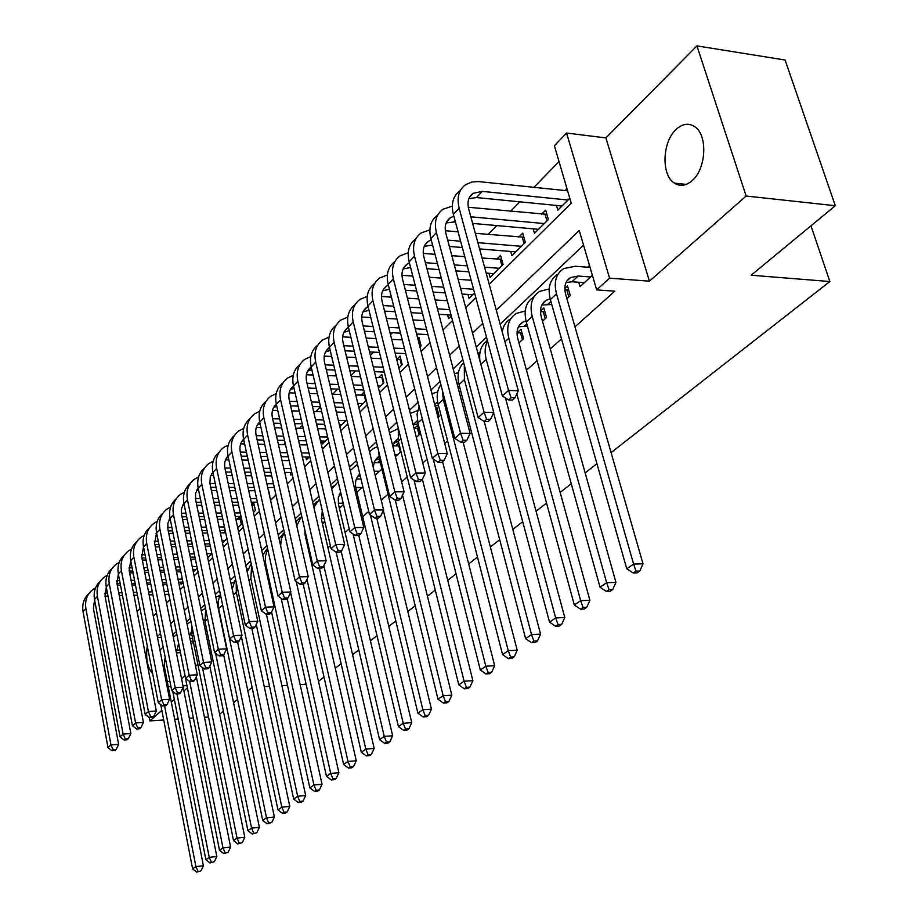 <?xml version="1.0" encoding="UTF-8"?>
<svg xmlns="http://www.w3.org/2000/svg" width="918" height="918" viewBox="0 0 918 918"><rect width="100%" height="100%" fill="white"/><g stroke="black" fill="none" stroke-linecap="round" stroke-linejoin="round"><path stroke-width="1.38" d="M676.061 129.484C662.165 141.969 661.155 175.177 674.386 183.118C680.146 186.744 686.113 185.861 692.298 180.49C706.068 168.866 707.916 135.818 695.213 127.028C689.028 122.668 682.648 123.482 676.061 129.484M147.293 645.997C145.595 658.458 147.385 667.684 152.652 673.663M489.225 284.259L571.237 203.211L554.392 145.755L566.567 133.041L609.586 278.165L596.654 289.893L579.235 230.475L496.328 310.273M605.891 137.907L649.428 281.172L746.15 196.027L835.3 205.724L785.085 60.014L696.934 45.9L605.891 137.907L566.567 133.041M140.052 608.623L137.115 611.583M559.016 161.545L533.955 187.306M519.829 201.822L510.626 211.289M496.73 225.576L488.112 234.434M411.964 312.728L411.31 313.394M392.491 332.741L390.517 334.772M373.637 352.133L370.424 355.427M355.369 370.895L351.009 375.393M337.675 389.094L332.672 394.247M320.52 406.731L315.861 411.528M302.55 425.206L299.543 428.293M285.142 443.107L283.708 444.576M161.338 570.376L160.248 571.512M746.15 196.027L696.934 45.9M149.232 717.532L149.875 720.905L161.843 710.371M208.524 717.015L204.462 717.279M193.124 718.037L189.349 718.289M178.195 719.024L174.672 719.264M163.702 719.987L149.875 720.905M578.776 282.274L580.05 286.646L592.374 275.285M566.911 298.74L570.308 295.619L567.531 285.98L564.811 288.504M542.504 321.22L546.543 317.502L543.858 307.989L540.495 311.122M518.957 342.896L523.593 338.627L520.999 329.252L517.075 332.89L521.998 332.867M438.012 417.438L439.194 416.359L436.899 407.443L435.729 408.544M416.336 437.404L419.755 434.248L417.541 425.447L414.213 428.545M395.406 456.671L400.936 451.587M375.198 475.283L381.911 469.098M356.873 492.163L362.828 486.678M339.396 508.262L343.504 504.475M322.436 523.868L324.823 521.676M305.992 539.015L306.738 538.327M205.334 629.358L205.735 631.343L206.825 630.333M192.562 641.189L192.952 643.116L193.48 642.634M225.358 531.109L223.625 532.842M237.739 527.953L241.319 524.408L239.667 516.765L237.246 519.186M253.448 512.359L255.422 510.397L253.735 502.674L251.762 504.648M269.651 496.271L267.918 488.468M344.812 411.425L343.963 412.274M358.835 407.718L366.121 400.477L364.09 392.112L361.038 395.165M378.514 388.188L383.885 382.852L381.785 374.383L378.652 377.516M398.871 367.969L402.199 364.664L400.041 356.092L396.805 359.328M419.951 347.038L421.098 345.902L418.872 337.227L417.724 338.375M488.961 273.3L490.086 277.408L503.087 264.499L500.562 255.376L496.753 259.186M510.706 251.463L511.9 255.743L525.348 242.386L522.744 233.149L518.808 237.096M533.197 228.857L534.471 233.333L548.39 219.517L545.694 210.153L541.62 214.238M168.464 594.313L169.187 596.011M180.628 582.161L181.053 584.238L183.003 582.299M193.101 569.688L193.549 571.834L197.232 568.173M207.697 557.788L211.874 553.634L206.837 553.68M222.489 543.089L226.953 538.659M290.295 472.483L290.903 475.168L292.131 473.94M305.774 456.992L306.417 459.769L309.756 456.453M321.702 441.042L322.367 443.922L327.967 438.368M339.821 426.606L346.786 419.687M427.891 334.611L428.878 338.18M447.594 314.84L448.581 318.615L451.289 315.93M467.939 294.414L468.995 298.35L474.537 292.842M556.48 205.437L557.834 210.13L569.791 198.265M567.014 188.798L565.247 190.565M181.58 678.85L184.748 676.027M195.58 666.33L197.852 664.299M209.993 653.432L211.324 652.239M311.363 562.723L312.12 562.045M327.967 547.862L330.365 545.717M345.076 532.555L349.23 528.837M362.725 516.765L368.738 511.383M381.234 500.207L388.016 494.136M401.648 481.939L407.225 476.947M422.785 463.028L427.065 459.184M444.679 443.428L447.582 440.835M467.388 423.118L468.811 421.844M526.484 370.229L537.076 360.751M550.295 348.92L561.506 338.891M574.978 326.842L614.819 291.178L596.654 289.893M583.538 245.175L500.149 324.284M486.506 337.239L476.235 346.981M462.844 359.684L453.182 368.852M440.032 381.326L430.955 389.943M418.046 402.187L409.508 410.289M396.828 422.314L388.807 429.922M376.346 441.753L368.806 448.902M356.563 460.515L349.483 467.239M337.434 478.668L330.778 484.979M318.936 496.213L312.694 502.146M301.035 513.196L295.171 518.762M283.708 529.64L278.2 534.861M266.92 545.567L261.756 550.467M250.648 561.001L245.817 565.591M234.87 575.976L230.349 580.268M219.574 590.492L215.328 594.52M204.714 604.583L200.755 608.347M190.29 618.273L186.595 621.784M176.279 631.561L172.836 634.831M360.797 478.209L359.925 479.024M379.822 460.526L377.47 462.718M398.779 442.901L395.555 445.896M589.517 265.531L587.704 267.23M835.3 205.724L751.154 275.216L829.849 281.539L810.984 225.805M829.849 281.539L611.078 452.608M596.93 463.67L585.145 472.885M571.271 483.729L560.164 492.415M546.543 503.064L536.066 511.257M522.698 521.711L512.818 529.434M499.69 539.692L490.373 546.99M477.486 557.065L468.685 563.95M456.028 573.842L447.72 580.337M435.281 590.067L427.444 596.195M415.211 605.754L407.821 611.537M395.796 620.935L388.819 626.386M377 635.635L370.413 640.775M358.777 649.875L352.581 654.729M341.129 663.68L335.288 668.247M324.008 677.071L318.5 681.374M649.428 281.172L609.586 278.165M169.945 681.489L167.283 681.626M186.675 685.666L182.98 685.872M170.943 686.549L168.281 686.698M171.287 702.052L174.328 699.378M183.91 690.944L187.157 688.087M252.117 687.41L247.86 690.933M237.555 699.436L233.562 702.74M223.407 711.129L219.643 714.238M264.246 686.664L269.513 686.354M281.883 685.631L287.506 685.31M300.117 684.576L306.119 684.22M153.317 616.207L156.496 613.063M166.537 603.137L169.945 599.775M180.123 589.712L183.772 586.097M194.111 575.896L198.024 572.029M208.501 561.667L212.689 557.536M223.326 547.025L227.79 542.607M238.588 531.935L243.362 527.219M254.332 516.386L259.415 511.349M270.558 500.356L275.985 494.986M287.288 483.809L293.072 478.094M304.569 466.746L310.732 460.652M322.402 449.109L328.965 442.625M340.842 430.898L347.819 424.001M359.89 412.067L367.326 404.723M379.593 392.594L387.499 384.78M399.996 372.444L408.395 364.136M421.11 351.571L430.049 342.735M442.992 329.941L452.505 320.543M465.69 307.53L475.799 297.524M482.765 323.331L472.541 333.177M459.229 345.994L449.613 355.243M436.543 367.82L427.513 376.518M414.672 388.876L406.181 397.046M393.57 409.187L385.583 416.864M373.19 428.798L365.685 436.016M353.51 447.743L346.453 454.525M334.473 466.057L327.852 472.437M316.067 483.775L309.848 489.764M298.258 500.918L292.417 506.541M281.011 517.523L275.526 522.79M264.292 533.599L259.163 538.545M248.101 549.193L243.293 553.829M232.403 564.306L227.893 568.644M217.164 578.971L212.942 583.033M202.373 593.2L198.426 596.998M188.018 607.028L184.334 610.573M174.064 620.453L170.633 623.758M160.512 633.5L157.311 636.576M161.281 637.425L157.506 637.585M179.561 650.024L176.359 650.173M180.1 652.721L176.428 652.893M165.148 657.081L164.184 665.802L203.406 865.743L200.985 870.861L196.659 872.1L200.985 870.861M196.659 872.1L192.619 868.853L160.719 704.599M192.619 868.853L195.901 866.581L164.574 705.839M159.996 650.265L163.152 646.926M159.927 649.944L160.742 649.313M197.978 871.193L195.901 866.581L203.406 865.743M117.32 585.432L120.522 585.351M131.997 585.053L135.462 584.961M147.132 584.663L150.885 584.559M162.773 584.25L166.824 584.146M168.843 594.302L164.804 594.416M152.893 594.761L149.141 594.864M137.448 595.208L133.971 595.312M122.496 595.644L119.283 595.736M108.003 596.057L105.042 596.149L130.861 733.562L128.382 738.657L125.296 738.887L124.056 739.977L127.154 739.747L128.382 738.657M168.269 591.387L164.219 591.502M152.319 591.835L148.567 591.938M136.885 592.271L133.408 592.362M121.933 592.695L118.72 592.776M107.44 593.097L104.767 593.2M94.577 599.798L93.429 608.45L118.64 744.372L116.184 749.421L113.121 749.639L111.927 750.706L114.991 750.476L116.184 749.421M111.927 750.706L107.98 747.596L83.068 611.732C81.897 604.216 83.894 598.111 89.046 593.418M107.98 747.596L110.975 744.934L85.902 608.691C84.674 600.601 87.003 594.221 92.879 589.54L95.541 587.899M113.121 749.639L110.975 744.934L118.64 744.372M192.619 638.389L189.969 638.503M193.182 641.166L190.531 641.28M178.425 643.966L176.394 652.721M183.187 687.33L216.832 856.528L214.376 861.704L209.993 862.966L214.376 861.704M209.993 862.966L205.873 859.684L172.779 691.495M205.873 859.684L209.247 857.355L176.979 693.939M173.33 637.344L176.818 634.258M211.347 862.036L209.247 857.355L216.832 856.528M206.034 626.443L204.473 626.512M206.619 629.3L205.058 629.369M191.369 631.791L189.475 636.025M196.314 676.818L230.613 847.062L228.146 852.306L223.694 853.579L228.146 852.306M223.694 853.579L219.505 850.263L178.253 641.452M219.505 850.263L222.971 847.865L189.647 681.408M187.088 624.217L190.921 621.394M225.082 852.627L222.971 847.865L230.613 847.062M204.657 619.34L203.417 621.371M209.797 666.043L244.796 837.319L242.295 842.632L237.773 843.94L242.295 842.632M237.773 843.94L233.516 840.59L191.678 633.73L191.61 624.756M233.516 840.59L237.073 838.123L202.465 667.57M201.272 610.872L205.483 608.324M239.196 842.953L237.073 838.123L244.796 837.319M223.613 654.718L259.369 827.313L256.833 832.695L252.243 834.026L256.833 832.695M252.243 834.026L247.906 830.629L204.978 621.325L205.689 609.345M247.906 830.629L251.578 828.105L215.592 653.306M215.902 597.285L219.804 595.289M253.712 833.016L251.578 828.105L259.369 827.313M129.645 572.935L133.121 572.855M144.769 572.591L148.521 572.511M160.386 572.247L164.425 572.155M176.531 571.891L180.88 571.788M182.969 582.092L178.608 582.207M166.491 582.517L162.452 582.62M150.563 582.919L146.811 583.01M135.141 583.309L131.676 583.4M120.212 583.687L116.999 583.768M182.361 579.097L178 579.212M165.894 579.51L161.855 579.602M149.967 579.901L146.226 579.992M134.556 580.268L131.079 580.36M119.627 580.635L116.666 580.727M106.316 587.084L105.031 596.103M124.056 739.977L120.051 736.833L94.508 599.454C93.315 591.835 95.323 585.661 100.532 580.945M120.051 736.833L123.115 734.102L97.423 596.333C96.172 588.151 98.501 581.714 104.422 577.009L107.222 575.299M125.296 738.887L123.115 734.102L130.861 733.562M142.324 560.106L146.065 560.037M157.919 559.819L161.947 559.739M174.03 559.521L178.379 559.441M190.692 559.211L195.362 559.119M195.763 569.63L192.837 569.699M180.513 569.963L176.164 570.055M164.058 570.319L160.03 570.411M148.154 570.663L144.413 570.744M132.754 570.996L129.289 571.076M196.888 566.509L192.206 566.601M179.882 566.865L175.533 566.957M163.438 567.198L159.411 567.29M147.534 567.531L143.793 567.611M132.146 567.852L128.887 567.932M118.365 574.048L116.942 583.435L143.426 722.443L140.924 727.618L137.792 727.825L136.53 728.949L139.651 728.731L140.924 727.618M136.53 728.949L132.456 725.782L106.27 586.843C105.031 579.12 107.05 572.889 112.329 568.139M132.456 725.782L135.6 722.971L109.253 583.63C107.968 575.368 110.298 568.873 116.265 564.134L119.214 562.367M137.792 727.825L135.6 722.971L143.426 722.443M155.36 546.944L159.388 546.887M171.448 546.703L175.786 546.646M188.075 546.462L192.746 546.394M205.288 546.21L210.302 546.13M208.638 556.847L207.502 556.859M194.949 557.088L190.278 557.169M177.966 557.398L173.617 557.467M161.545 557.685L157.506 557.765M145.664 557.972L141.923 558.041M194.295 553.898L189.624 553.979M177.312 554.185L172.974 554.254M160.902 554.461L156.863 554.529M145.021 554.736L141.452 554.793M130.746 560.657L129.163 570.434L156.324 711.025L153.799 716.258L150.644 716.465L149.336 717.624L152.491 717.417L153.799 716.258M149.336 717.624L145.193 714.422L118.342 573.888C117.068 566.062 119.099 559.762 124.435 554.988M145.193 714.422L148.429 711.53L121.405 570.594C120.074 562.241 122.415 555.688 128.428 550.926L131.538 549.079M150.644 716.465L148.429 711.53L156.324 711.025M156.071 533.565L156.726 533.565M168.774 533.427L173.1 533.381M185.379 533.255L190.037 533.197M202.557 533.071L207.56 533.014M220.331 532.876L225.713 532.819M209.832 543.892L204.817 543.961M192.287 544.133L187.616 544.202M175.327 544.374L170.989 544.431M158.929 544.604L154.901 544.661M225.22 540.381L221.927 540.427M209.143 540.587L204.129 540.656M191.598 540.817L186.939 540.886M174.649 541.046L170.312 541.104M158.263 541.253L154.373 541.31M176.061 693.997L179.274 693.801L180.651 692.585L177.438 692.78L176.061 693.997L171.758 690.726L143.483 546.91L141.728 557.065L169.601 699.286L167.042 704.588L163.852 704.783L162.509 705.976L165.699 705.77L167.042 704.588M162.509 705.976L158.286 702.74L130.735 560.588C129.427 552.647 131.481 546.279 136.885 541.471M158.286 702.74L161.625 699.768L133.89 557.203C132.525 548.746 134.877 542.136 140.924 537.351L144.206 535.435M163.852 704.783L161.625 699.768L169.601 699.286M237.647 642.313L274.367 817.009L271.797 822.471L268.653 822.78L267.138 823.825L271.797 822.471M267.138 823.825L262.72 820.394L218.656 608.588L218.289 601.003L220.331 594.164M262.72 820.394L266.495 817.789L221.605 600.257M231.015 583.446L233.769 582.207M268.653 822.78L266.495 817.789L274.367 817.009M169.164 519.645L170.312 519.634M182.567 519.554L187.226 519.519M199.722 519.439L204.725 519.404M217.474 519.324L222.844 519.29M235.857 519.198L240.195 519.175M225.185 530.34L219.815 530.397M207.043 530.524L202.04 530.57M189.521 530.696L184.862 530.742M172.584 530.868L168.258 530.914M238.887 526.817L237.498 526.829M224.474 526.943L219.092 526.989M206.332 527.104L201.317 527.15M188.81 527.265L184.162 527.311M171.895 527.414L167.661 527.448M156.576 532.784L154.637 543.318L183.244 687.215L180.651 692.585M171.758 690.726L175.189 687.674L146.719 543.433C145.319 534.884 147.672 528.217 153.765 523.409L157.219 521.413M146.719 543.433L143.483 546.91C142.129 538.866 144.195 532.429 149.668 527.598M177.438 692.78L175.189 687.674L183.244 687.215M251.853 628.509L289.79 806.417L287.196 811.948L284.018 812.258L282.457 813.325L285.636 813.015L287.196 811.948M282.457 813.325L277.959 809.86L241.365 636.495M277.959 809.86L281.837 807.174L236.293 592.156L236.224 582.345M246.621 569.344L248.112 568.758M232.208 589.081L235.513 578.983M284.018 812.258L281.837 807.174L289.79 806.417M182.636 505.325L184.3 505.325M196.773 505.29L201.765 505.279M214.502 505.256L219.861 505.244M232.851 505.21L238.611 505.198M251.876 505.164L254.275 505.164M241.044 516.444L235.272 516.478M222.259 516.559L216.889 516.582M204.152 516.662L199.149 516.685M186.652 516.765L182.005 516.788M240.286 512.933L234.515 512.967M221.513 513.024L216.143 513.047M203.406 513.105L198.403 513.139M185.918 513.196L181.339 513.219M170.128 518.716L169.428 519.175M170.037 518.268L167.856 523.317L167.914 529.193L197.29 674.787L194.662 680.238L191.414 680.41L189.992 681.672L193.25 681.489L194.662 680.238M189.992 681.672L185.62 678.368L156.588 532.853C155.199 524.694 157.265 518.188 162.807 513.323M185.62 678.368L189.154 675.223L159.916 529.273C158.47 520.632 160.822 513.896 166.973 509.065L170.61 507M191.414 680.41L189.154 675.223L197.29 674.787M266.438 614.28L305.671 795.516L303.043 801.116L299.842 801.425L298.235 802.516L301.437 802.217L303.043 801.116M298.235 802.516L293.657 799.016L256.26 624.435M293.657 799.016L297.65 796.25L250.843 578.592L251.647 565.637M247.149 571.811L251.222 563.675M299.842 801.425L297.65 796.25L305.671 795.516M196.498 490.614L198.713 490.614M211.415 490.648L216.763 490.66M229.741 490.682L235.49 490.694M248.732 490.717L254.894 490.728M257.407 502.18L251.234 502.192M237.969 502.203L232.208 502.215M219.23 502.238L213.86 502.238M201.134 502.261L196.154 502.272M256.615 498.554L250.442 498.554M237.188 498.566L231.428 498.566M218.45 498.566L213.091 498.566M200.365 498.577L195.419 498.577M184.025 503.982L183.038 504.602M183.898 503.339L181.523 508.538L181.408 513.77L211.748 662.004L209.086 667.524L205.804 667.696L204.347 668.981L207.629 668.809L209.086 667.524M204.347 668.981L199.894 665.642L170.059 518.395C168.625 510.121 170.714 503.534 176.325 498.646M199.894 665.642L203.521 662.406L173.491 514.711C171.999 505.967 174.351 499.174 180.548 494.32L184.392 492.174M205.804 667.696L203.521 662.406L211.748 662.004M269.869 496.053L268.687 490.763M281.16 598.295L322.034 784.282L319.372 789.962L316.136 790.26L314.484 791.396L317.72 791.098L319.372 789.962M314.484 791.396L309.814 787.851L271.579 612.054M309.814 787.851L313.922 785.005L265.589 563.445L265.382 556.434L267.7 549.136M262.789 555.172L267.494 548.172M316.136 790.26L313.922 785.005L322.034 784.282M210.784 475.478L213.55 475.501M226.494 475.581L232.231 475.616M245.45 475.708L251.612 475.754M265.118 475.834L271.728 475.88M274.321 487.527L267.7 487.515M254.183 487.469L248.021 487.447M234.778 487.412L229.03 487.389M216.063 487.355L210.715 487.332M273.484 483.786L266.874 483.763M253.357 483.706L247.194 483.671M233.964 483.625L228.215 483.591M215.26 483.545L209.924 483.522M198.334 488.824L197.037 489.592M198.162 487.986L195.591 493.333L195.614 499.725L226.631 648.831L223.935 654.431L220.618 654.591L219.115 655.922L222.431 655.762L223.935 654.431M219.115 655.922L214.582 652.549L183.933 503.512C182.452 495.123 184.552 488.468 190.233 483.556M214.582 652.549L218.323 649.21L187.456 499.725C185.918 490.889 188.27 484.027 194.513 479.15L198.575 476.924M220.618 654.591L218.323 649.21L226.631 648.831M305.625 533.392L304.833 533.392M306.428 536.984L305.533 536.984M296.227 581.542L338.88 772.704L336.195 778.464L332.924 778.762L331.214 779.921L334.485 779.634L336.195 778.464M331.214 779.921L326.452 776.341L287.219 598.651M326.452 776.341L330.698 773.415L290.604 592.558M280.633 545.808L281.413 538.671L284.362 532.589M279.026 538.579L284.339 532.451M332.924 778.762L330.698 773.415L338.88 772.704M225.507 459.907L228.857 459.941M242.054 460.09L248.193 460.159M261.676 460.32L268.263 460.388M282.044 460.549L289.113 460.629M291.809 472.495L284.729 472.437M270.925 472.334L264.327 472.277M250.832 472.173L244.67 472.127M231.462 472.024L225.725 471.978M290.926 468.616L283.846 468.559M270.064 468.432L263.466 468.375M249.971 468.249L243.821 468.203M230.613 468.077L224.887 468.031M213.068 473.229L211.438 474.158M212.85 472.196L210.302 476.798L209.901 483.35L241.962 635.267L239.242 640.948L235.88 641.085L234.331 642.462L237.693 642.313L239.242 640.948M234.331 642.462L229.718 639.054L198.196 488.192C196.67 479.678 198.793 472.954 204.553 468.019M229.718 639.054L233.574 635.623L201.834 484.302C200.25 475.352 202.603 468.432 208.891 463.533L213.171 461.226M235.88 641.085L233.574 635.623L241.962 635.267M324.088 518.509L321.289 518.532M324.215 522.239L322.069 522.25M304.822 529.847L305.166 535.401L356.253 760.77L353.533 766.622L350.228 766.909L348.473 768.102L351.778 767.827L353.533 766.622M348.473 768.102L343.619 764.487L303.181 584.215M343.619 764.487L347.991 761.458L306.968 579.281M296.778 525.853L301.655 515.893M295.871 521.86L300.427 517.327M350.228 766.909L347.991 761.458L356.253 760.77M240.677 443.876L244.636 443.933M258.096 444.163L264.671 444.266M278.418 444.496L285.475 444.61M299.543 444.84L307.105 444.955M309.171 457.026L302.32 456.946M288.241 456.762L281.172 456.682M267.402 456.498L260.815 456.418M247.332 456.246L241.193 456.177M308.976 453.033L301.402 452.93M287.323 452.735L280.265 452.631M266.495 452.448L259.909 452.356M246.437 452.172L240.298 452.081M228.261 457.198L226.276 458.266M227.997 455.948C225.002 459.264 223.992 463.441 224.979 468.49L257.763 621.279L255.009 627.04L251.612 627.178L250.017 628.589L253.414 628.451L255.009 627.04M250.017 628.589L245.313 625.147L212.896 472.426C211.324 463.774 213.446 456.98 219.287 452.012M245.313 625.147L249.283 621.601L216.648 468.409C215.007 459.367 217.359 452.379 223.694 447.456L228.215 445.069M251.612 627.178L249.283 621.601L257.763 621.279M343.206 503.225L338.26 503.225M340.681 507.08L339.121 507.08M339.121 494.859L341.244 494.859M322.252 510.557L321.598 520.208L374.177 748.468L371.411 754.401L368.072 754.676L366.271 755.916L369.598 755.64L371.411 754.401M366.271 755.916L361.313 752.255L319.441 568.54M361.313 752.255L365.823 749.134L323.836 565.637M313.876 507.31L319.579 498.979M313.325 504.923L316.687 501.962M368.072 754.676L365.823 749.134L374.177 748.468M256.329 427.363L260.93 427.467M274.654 427.765L281.688 427.914M295.722 428.213L303.273 428.373M317.639 428.683L325.729 428.855M325.213 441.11L320.52 441.019M306.142 440.766L298.579 440.64M284.523 440.388L277.466 440.261M263.73 440.02L257.143 439.906M327.646 437.014L319.544 436.865M305.178 436.589L297.616 436.452M283.57 436.188L276.525 436.05M262.777 435.786L256.202 435.671M243.924 440.686L241.56 441.891M243.603 439.206C240.378 442.556 239.288 446.871 240.321 452.161L274.057 606.867L271.269 612.708L267.838 612.834L266.197 614.28L269.617 614.165L271.269 612.708M266.197 614.28L261.389 610.814L228.043 456.177C226.413 447.399 228.559 440.514 234.469 435.534M261.389 610.814L265.497 607.154L231.898 452.046C230.211 442.889 232.564 435.832 238.944 430.886L243.718 428.431M267.838 612.834L265.497 607.154L274.057 606.867M361.944 487.492L355.782 487.469M357.63 491.463L356.712 491.463M356.379 479.012L360.992 479.035M340.727 492.668L340.085 493M340.624 492.22L338.26 497.843L338.524 504.556L392.652 735.766L389.863 741.79L386.489 742.054L384.619 743.339L387.993 743.075L389.863 741.79M384.619 743.339L379.57 739.633L336.172 552.246M379.57 739.633L384.229 736.408L341.129 551.121M331.708 488.95L338.18 481.801M331.421 487.71L333.441 486.138M386.489 742.054L384.229 736.408L392.652 735.766M272.485 410.357L277.741 410.495M291.752 410.874L299.291 411.08M313.612 411.459L321.69 411.677M336.367 412.079L345.019 412.308M341.726 424.701L339.35 424.655M324.662 424.311L316.572 424.127M302.217 423.806L294.678 423.634M280.644 423.313L273.61 423.152M345.937 420.536L338.329 420.352M323.652 419.985L315.562 419.79M301.219 419.446L293.668 419.262M279.657 418.929L272.623 418.757M260.081 423.691L257.315 425.023M259.702 421.97C256.237 425.344 255.043 429.796 256.133 435.327L290.88 591.995L288.045 597.916L284.58 598.031L282.882 599.523L286.347 599.42L288.045 597.916M282.882 599.523L277.982 596.011L243.649 439.435C241.962 430.519 244.119 423.554 250.121 418.551M277.982 596.011L282.216 592.248L247.631 435.166C245.886 425.895 248.227 418.78 254.653 413.823L259.714 411.275M284.58 598.031L282.216 592.248L290.88 591.995M379.547 471.278L374.223 471.232M374.188 462.672L380.362 462.741M360.2 475.742L357.458 476.798M359.81 474.078C355.989 477.567 354.704 482.34 355.977 488.41L411.734 722.661L408.912 728.777L405.504 729.03L403.576 730.361L406.984 730.097L408.912 728.777M403.576 730.361L398.423 726.608L353.063 534.001M398.423 726.608L403.231 723.281L358.812 535.481M350.251 470.486L357.481 464.359M405.504 729.03L403.231 723.281L411.734 722.661M289.159 392.835L295.114 393.03M309.412 393.489L317.479 393.753M332.121 394.224L340.762 394.499M355.759 394.992L364.836 395.188M343.848 407.397L335.185 407.144M320.531 406.731L312.453 406.502M298.132 406.1L290.604 405.882M363.069 403.518L357.779 403.358M342.77 402.91L334.118 402.646M319.464 402.21L311.397 401.969M297.088 401.545L289.56 401.327M276.766 406.192L273.553 407.626M276.318 404.207C272.577 407.581 271.292 412.182 272.439 417.977L308.23 576.642L305.361 582.655L301.861 582.746L300.106 584.296L303.606 584.204L305.361 582.655M300.106 584.296L295.103 580.75L259.748 422.165C258.004 413.1 260.173 406.066 266.254 401.051M295.103 580.75L299.475 576.86L263.845 417.759C262.055 408.384 264.384 401.2 270.856 396.22L276.203 393.604M301.861 582.746L299.475 576.86L308.23 576.642M365.662 400.936L364.285 395.268M397.701 454.559L394.878 454.525M392.743 445.85L399.502 445.85M443.383 703.085L446.848 702.855L448.913 701.444L445.437 701.673L443.383 703.085L438.001 699.252L379.409 458.816L375.382 460.102M378.927 456.43C375.187 459.011 373.362 462.901 373.465 468.1M383.357 510.477L431.449 709.132L428.58 715.34L425.149 715.581L423.152 716.947L426.583 716.706L428.58 715.34M423.152 716.947L417.885 713.148L370.447 515.113M417.885 713.148L422.854 709.717L376.77 518.131M369.506 451.782L373.511 448.443L377.539 446.63M425.149 715.581L422.854 709.717L431.449 709.132M400.374 452.104L398.848 445.953M306.394 374.762L313.072 375.014M327.68 375.577L336.309 375.91M351.273 376.472L360.522 376.828M375.852 377.413L382.576 377.55M363.723 389.978L354.463 389.668M339.476 389.152L330.847 388.865M316.217 388.36L308.15 388.084M380.74 385.973L377.941 385.87M362.587 385.331L353.338 384.998M338.363 384.47L329.723 384.16M315.103 383.644L307.048 383.357M293.989 388.165L290.306 389.691M293.473 385.881C289.457 389.266 288.057 393.994 289.273 400.076L326.142 560.783L323.239 566.888L319.705 566.968L317.892 568.575L321.426 568.494L323.239 566.888M317.892 568.575L312.786 564.983L276.352 404.356C274.539 395.142 276.72 388.016 282.893 382.99M312.786 564.983L317.295 560.967L280.587 399.812C278.728 390.311 281.057 383.07 287.575 378.067L293.232 375.37M319.705 566.968L317.295 560.967L326.142 560.783M383.345 383.391L381.922 377.642M414.11 428.545L418.31 428.499M398.446 441.547L393.868 442.866M397.873 438.861L392.663 445.563M402.543 495.1L451.817 695.144L448.913 701.444M438.001 699.252L443.13 695.695L395.268 500.161L398.94 500.161L401.017 498.325L397.322 498.336L395.256 500.161L389.68 496.42L348.381 327.06C346.281 317.203 348.519 309.745 355.082 304.673M389.519 432.78L398.171 428.66M380.304 457.979L379.409 458.816L378.606 451.025M445.437 701.673L443.13 695.695L451.817 695.144M419.113 434.845L417.541 428.614M324.215 356.115L331.65 356.448M346.579 357.113L355.805 357.515M371.113 358.192L381.004 358.628M396.691 359.328L400.868 359.363M384.344 372.065L374.429 371.664M359.11 371.056L349.861 370.677M334.909 370.08L326.292 369.736M383.139 367.234L373.236 366.821M357.917 366.179L348.679 365.8M333.739 365.18L325.121 364.813M311.799 369.575L307.599 371.17M355.266 535.527L358.881 535.481L360.82 533.771L357.205 533.817L355.266 535.527L349.942 531.855L311.191 366.971C306.864 370.356 305.35 375.221 306.635 381.59L344.663 544.408L341.714 550.605L338.145 550.662L336.275 552.326L339.844 552.257L341.714 550.605M336.275 552.326L331.054 548.7L293.485 385.962C291.614 376.598 293.806 369.392 300.071 364.343M331.054 548.7L335.713 544.535L297.857 381.268C295.94 371.664 298.258 364.343 304.822 359.328L310.823 356.563M338.145 550.662L335.713 544.535L344.663 544.408M401.568 365.284L400.11 359.477M436.291 410.713L437.714 410.598M418.126 423.772L413.203 424.954M417.438 420.742L413.146 424.759M422.383 479.276L472.873 680.674L469.936 687.089L466.424 687.307L464.29 688.764L467.801 688.546L469.936 687.089M464.29 688.764L458.793 684.874L398.355 441.179L398.297 428.178M458.793 684.874L464.106 681.202L413.972 479.988M410.3 413.433L417.587 410.598M466.424 687.307L464.106 681.202L472.873 680.674M438.448 417.036L436.83 410.736M342.655 336.883L350.871 337.296M366.144 338.076L376.013 338.57M391.676 339.362L402.256 339.901M418.321 340.716L419.744 340.612M405.733 353.614L395.13 353.12M379.444 352.397L369.564 351.938M354.268 351.238L345.053 350.802M404.459 348.588L393.868 348.083M378.193 347.337L368.313 346.866M353.028 346.132L343.814 345.696M330.205 350.412L325.454 352.053M329.505 347.497L329.252 347.67C324.788 351.02 323.239 355.966 324.57 362.507L363.803 527.471L360.82 533.771M349.942 531.855L354.761 527.563L315.7 362.128C313.715 352.397 316.033 345.007 322.631 339.981L329 337.135M315.7 362.128L311.191 366.971C309.24 357.446 311.454 350.16 317.812 345.099M357.205 533.817L354.761 527.563L363.803 527.471M420.375 346.614L418.86 340.739M438.483 405.446L435.04 405.859M437.679 402.038L434.604 404.184M442.579 461.697L494.664 665.711L491.681 672.228L488.135 672.424L485.932 673.938L489.478 673.732L491.681 672.228M485.932 673.938L480.309 670.002L417.919 422.946L417.07 414.098L419.101 406.318M480.309 670.002L485.806 666.204L433.25 459.034M431.919 393.707L437.668 391.963M488.135 672.424L485.806 666.204L494.664 665.711M361.738 317.02L370.78 317.536M386.409 318.431L396.966 319.039M412.997 319.957L424.334 320.6M427.949 334.611L416.611 334.014M400.546 333.165L389.978 332.614M374.326 331.788L364.469 331.272M426.606 329.39L415.269 328.782M399.215 327.91L388.647 327.336M373.006 326.475L363.149 325.947M349.253 330.652L343.906 332.316M348.45 327.37L347.761 327.806C343.275 331.18 341.726 336.16 343.114 342.781L383.598 509.96L380.568 516.352L376.919 516.375L374.923 518.142L378.572 518.119L380.568 516.352M374.923 518.142L369.472 514.447L329.47 347.348C327.462 337.663 329.677 330.285 336.137 325.224M369.472 514.447L374.464 509.995L334.141 342.345C332.086 332.488 334.381 325.041 341.037 320.003L347.796 317.077M376.919 516.375L374.464 509.995L383.598 509.96M459.562 386.558L457.818 386.57M458.61 382.726L457.026 383.54M463.142 442.281L517.213 650.231L514.195 656.84L510.615 657.036L508.331 658.596L511.9 658.401L514.195 656.84M508.331 658.596L502.571 654.614L438.138 404.104C436.279 396.358 437.186 389.84 440.881 384.573M502.571 654.614L508.262 650.678L443.302 399.296L442.373 390.368M454.421 373.603L458.426 372.708M510.615 657.036L508.262 650.678L517.213 650.231M381.498 296.503L391.412 297.145M407.408 298.166L418.711 298.889M435.143 299.945L447.273 300.725M451.059 315.046L438.907 314.323M422.452 313.348L411.138 312.671M395.107 311.718L384.562 311.099M449.625 309.618L437.484 308.873M421.029 307.863L409.726 307.174M393.707 306.199L383.162 305.545M368.979 310.261L362.977 311.902M368.061 306.578L366.89 307.278C362.38 310.651 360.831 315.689 362.277 322.39L404.081 491.83L401.017 498.325M389.68 496.42L394.843 491.819L353.2 321.885C351.078 311.902 353.361 304.386 360.051 299.337L367.234 296.365M397.322 498.336L394.843 491.819L404.081 491.83M484.199 421.442L540.576 634.189L537.512 640.913L533.897 641.085L531.533 642.703L535.137 642.531L537.512 640.913M531.533 642.703L525.635 638.676L459.046 384.619C456.854 375.382 458.38 368.061 463.624 362.667M525.635 638.676L531.533 634.602L464.393 379.65L464.324 365.318M477.865 353.109L479.919 352.81M533.897 641.085L531.533 634.602L540.576 634.189M401.992 275.308L412.813 276.077M429.199 277.247L441.306 278.108M458.151 279.313L471.141 280.242M472.632 294.735L462.075 294.024M445.207 292.911L433.089 292.096M416.669 291.006L405.377 290.249M473.562 289.239L460.561 288.344M443.704 287.196L431.586 286.37M415.177 285.246L403.897 284.465M389.404 289.227L382.703 290.799M388.36 285.108L386.685 286.049C382.129 289.434 380.603 294.517 382.095 301.299L425.298 473.057L422.2 479.666L418.459 479.644L416.313 481.537L420.042 481.56L422.2 479.666M416.313 481.537L410.621 477.762L367.934 306.084C365.754 296.044 368.003 288.493 374.682 283.421M410.621 477.762L415.969 472.988L372.926 300.725C370.723 290.616 372.995 283.031 379.731 277.97L387.373 274.941M418.459 479.644L415.969 472.988L425.298 473.057M519.657 342.253L518.762 342.207M505.439 397.919L564.788 617.562L561.678 624.401L558.029 624.55L555.574 626.237L559.223 626.076L561.678 624.401M555.574 626.237L549.538 622.152L493.609 412.802M549.538 622.152L555.654 617.929L486.219 359.317C484.429 352.34 484.876 346.293 487.573 341.175M479.93 360.843C478.806 351.686 481.296 344.904 487.389 340.498M558.029 624.55L555.654 617.929L564.788 617.562M522.411 339.729L520.575 333.085M423.255 253.391L435.017 254.32M451.817 255.64L464.783 256.661M482.065 258.027L501.641 259.266M493.85 273.667L486.184 273.094M468.868 271.82L455.89 270.856M439.056 269.605L426.962 268.71M499.266 268.286L484.566 267.172M467.262 265.853L454.284 264.877M437.461 263.592L425.39 262.674M410.598 267.505L403.117 268.963M409.405 262.904L407.156 264.086C402.589 267.459 401.074 272.589 402.612 279.462L447.296 453.607L444.14 460.32L440.365 460.274L438.138 462.247L441.902 462.282L444.14 460.32M438.138 462.247L432.309 458.415L388.176 284.362C385.916 274.149 388.165 266.518 394.935 261.458M432.309 458.415L437.852 453.469L393.352 278.82C391.068 268.572 393.306 260.919 400.087 255.858L408.235 252.783M440.365 460.274L437.852 453.469L447.296 453.607M501.928 265.646L500.218 259.461M527.425 326.039L518.452 326.819M540.507 311.81L544.925 311.753M526.014 320.887L522.858 322.115C517.66 325.488 515.973 331.019 517.809 338.742L589.895 600.315L586.74 607.268L583.056 607.406L580.509 609.15L584.192 609.013L586.74 607.268M580.509 609.15L574.335 605.019L516.811 393.971M574.335 605.019L580.669 600.636L508.813 338.26C506.105 326.751 508.595 318.477 516.306 313.44L525.234 310.972M502.226 331.88C503.19 325.959 505.99 321.61 510.615 318.833M583.056 607.406L580.669 600.636L589.895 600.315M545.223 318.718L543.33 311.982M445.345 230.716L458.082 231.829M475.317 233.321L523.88 237.188M515.79 251.876L479.575 248.916M462.305 247.504L449.361 246.449M432.573 245.072L424.254 246.357M521.401 246.311L477.876 242.662M460.618 241.216L447.674 240.137M431.219 239.942L428.362 241.331C423.76 244.716 422.257 249.891 423.864 256.856L470.085 433.445L466.883 440.261L463.074 440.192L460.767 442.235L464.577 442.304L466.883 440.261M460.767 442.235L454.789 438.368L409.141 261.871C406.789 251.532 409.015 243.821 415.831 238.76M454.789 438.368L460.549 433.239L414.5 256.122C412.125 245.749 414.351 238.026 421.167 232.965L429.865 229.856M463.074 440.192L460.549 433.239L470.085 433.445M524.075 243.66L522.308 237.406M551.741 304.466L541.827 305.074M564.868 289.996L568.655 289.881M550.157 298.866L546.302 300.232C541.069 303.594 539.417 309.182 541.31 316.997L615.944 582.414L612.754 589.494L609.024 589.608L606.385 591.421L610.103 591.307L612.754 589.494M606.385 591.421L600.051 587.245L526.289 321.977C523.501 310.353 525.98 302.022 533.725 296.984M600.051 587.245L606.637 582.689L532.222 316.446C529.411 304.787 531.878 296.434 539.623 291.396L549.159 288.963M609.024 589.608L606.637 582.689L615.944 582.414M568.85 296.962L566.888 290.134M468.295 207.261L546.899 214.33M538.499 229.328L472.609 223.407M455.397 221.846L446.159 222.936M544.305 223.567L470.808 216.809M453.859 216.178L450.325 217.761C445.7 221.146 444.22 226.367 445.884 233.424L493.746 412.515L490.499 419.457L486.643 419.354L484.245 421.477L488.101 421.569L490.499 419.457M484.245 421.477L478.129 417.564L430.863 238.565C428.419 228.089 430.634 220.309 437.473 215.248M478.129 417.564L484.096 412.239L436.417 232.61C433.95 222.087 436.153 214.296 443.004 209.235L452.299 206.125M486.643 419.354L484.096 412.239L493.746 412.515M546.979 220.917L545.154 214.571M590.549 276.972L578.156 276.031L570.594 277.546C565.339 280.897 563.698 286.542 565.683 294.46L643.013 563.836L639.766 571.03L636.002 571.134L633.259 573.016L637.023 572.912L639.766 571.03M584.353 282.675L571.983 281.769L566.05 282.537M633.259 573.016L626.764 568.781L633.604 564.054L556.503 293.829C553.577 282.01 555.998 273.587 563.79 268.561L575.311 266.254L590.067 267.413M626.764 568.781L550.352 299.566C547.449 287.782 549.893 279.382 557.674 274.344M636.002 571.134L633.604 564.054L643.013 563.836M508.618 399.915L512.519 400.041L515.009 397.85L511.108 397.712L508.618 399.915L502.353 395.968L508.549 390.437L459.149 208.225C456.59 197.565 458.759 189.705 465.656 184.644L472.024 181.993L478.462 181.569L567.599 190.806M562.011 205.988L476.488 197.554L468.88 198.667M568.024 200.021L482.283 191.38L473.103 193.331C468.455 196.704 466.987 201.971 468.719 209.12L518.303 390.781L515.009 397.85M502.353 395.968L453.377 214.399C450.853 203.773 453.033 195.936 459.918 190.875M511.108 397.712L508.549 390.437L518.303 390.781M104.79 594.038L105.616 593.143M83.068 611.732L85.902 608.691M191.678 633.73L193.147 632.353M204.978 621.325L207.652 618.847M116.689 581.346L117.297 580.692M94.508 599.454L97.423 596.333M106.27 586.843L109.253 583.63M118.342 573.888L121.405 570.594M130.735 560.588L133.89 557.203M218.656 608.588L222.133 605.341M233.424 594.83L236.293 592.156M156.588 532.853L159.916 529.273M248.973 580.337L250.843 578.592M170.059 518.395L173.491 514.711M265.015 565.396L265.818 564.65M183.933 503.512L187.456 499.725M198.196 488.192L201.834 484.302M212.896 472.426L216.648 468.409M228.043 456.177L231.898 452.046M243.649 439.435L247.631 435.166M259.748 422.165L263.845 417.759M276.352 404.356L280.587 399.812M293.485 385.962L297.857 381.268M398.355 441.179L400.925 438.77M417.919 422.946L422.28 418.883M329.47 347.348L334.141 342.345M438.138 404.104L443.302 399.296M348.381 327.06L353.2 321.885M459.046 384.619L464.393 379.65M367.934 306.084L372.926 300.725M480.86 364.308L486.219 359.317M388.176 284.362L393.352 278.82M524.557 325.879L526.794 323.79M504.946 341.863L508.813 338.26M409.141 261.871L414.5 256.122M547.851 304.214L550.869 301.402M526.289 321.977L532.222 316.446M453.836 221.708L455.018 220.458M430.863 238.565L436.417 232.61M571.983 281.769L578.156 276.031M550.352 299.566L556.503 293.829M476.488 197.554L482.283 191.38M453.377 214.399L459.149 208.225M674.386 183.118L686.148 184.426M169.497 519.06L170.071 518.441M183.13 504.441L183.944 503.569M197.163 489.386L198.208 488.25M211.599 473.895L212.907 472.483M226.471 457.933L228.054 456.235M241.79 441.501L243.66 439.493M257.579 424.564L259.76 422.223M357.802 476.281L359.879 474.354M273.851 407.099L276.364 404.413M375.76 459.505L378.939 456.533M290.65 389.083L293.496 386.019M394.304 442.201L397.861 438.861M307.978 370.493L311.202 367.039M413.433 424.323L417.013 420.972M325.879 351.284L329.252 347.67M434.684 404.471L436.796 402.497M344.376 331.444L347.761 327.806M363.494 310.938L366.89 307.278M383.265 289.721L386.685 286.049M403.725 267.769L407.156 264.086M519.198 325.534L522.858 322.115M424.908 245.037L428.362 241.331M542.63 303.663L546.302 300.232M446.871 221.479L450.325 217.761M566.911 280.977L570.594 277.546M469.637 197.049L473.103 193.331"/></g></svg>

